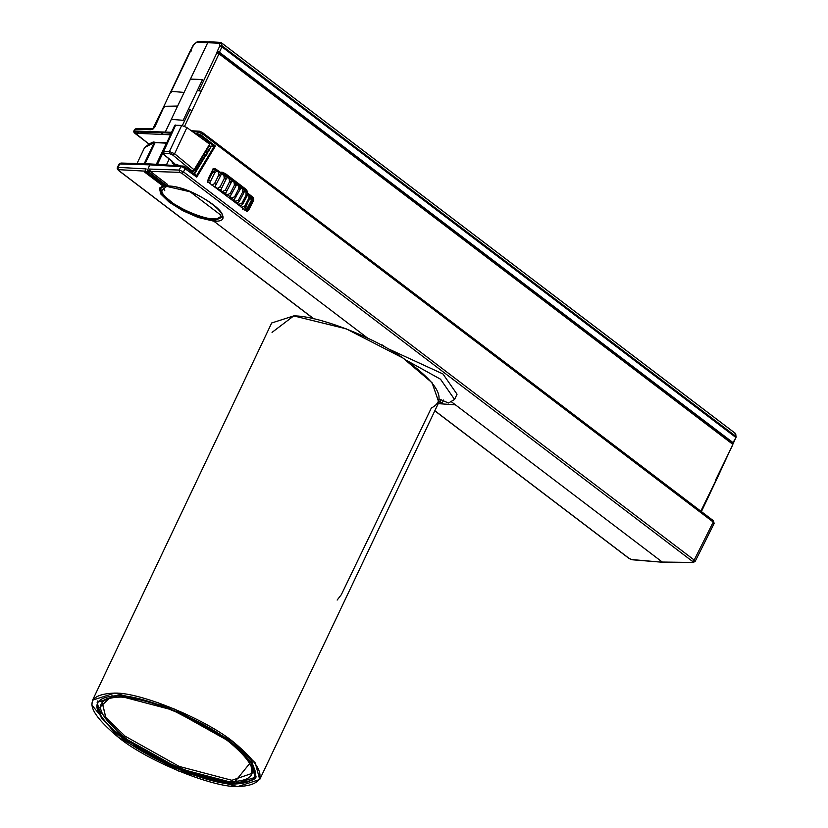 <?xml version="1.0" encoding="UTF-8"?>
<svg xmlns="http://www.w3.org/2000/svg" width="828" height="828" viewBox="0 0 828 828"><rect width="100%" height="100%" fill="white"/><g stroke="black" fill="none" stroke-linecap="round" stroke-linejoin="round"><path stroke-width="1.24" d="M118 695.644L173.652 710.289L230.774 742.24L250.915 761.615L255.159 777.357L234.324 784.054L178.662 769.409L121.53 737.448L101.378 718.073L97.145 702.33L118 695.644M337.141 600.072L341.322 594.68L431.347 407.997C447.575 399.789 438.115 383.126 402.967 358.027C373.231 337.006 317.745 315.603 293.743 315.903L272.039 332.38M114.637 693.088C83.183 694.319 84.435 709.058 118.383 737.313C146.245 760.332 211.854 787.438 237.688 786.6C268.614 785.151 267.361 770.413 233.931 742.374C206.068 719.366 140.481 692.26 114.637 693.088L92.581 700.167L91.794 704.99L118.383 737.313L178.796 771.116L237.667 786.6L259.723 779.531L255.241 762.878L233.931 742.374L173.507 708.582L114.637 693.088M234.324 784.054C209.898 784.84 147.87 759.214 121.53 737.448C89.921 710.941 88.741 697.01 117.98 695.644C142.406 694.847 204.433 720.474 230.774 742.24C262.373 768.746 263.563 782.677 234.324 784.054M259.723 779.531L438.83 402.336L432.071 382.753L402.967 358.027L346.166 328.819L293.743 315.903L271.688 322.972L92.581 700.167M251.795 773.466L231.861 780.286L179.19 766.428L125.121 736.185L105.777 717.462L102.289 702.475C102.91 699.091 109.172 697.279 121.074 697.062C144.91 698.78 173.373 708.747 206.462 726.953C220.351 734.643 243.981 750.83 251.153 765.921L251.795 773.466L231.861 780.286L179.19 766.428L125.121 736.185L105.777 717.462L101.947 701.533M233.931 782.957L178.91 768.487L122.44 736.899L98.035 709.099L112.028 695.665L98.035 709.099L122.44 736.899L178.91 768.487L233.931 782.957L251.05 761.801M232.15 781.601C260.158 780.297 259.019 766.945 228.745 741.557C203.522 720.712 144.103 696.172 120.712 696.928C92.705 698.232 93.833 711.583 124.117 736.972C149.34 757.817 208.759 782.367 232.15 781.601C260.158 780.297 259.019 766.945 228.745 741.557C203.522 720.712 144.103 696.172 120.712 696.928C92.705 698.232 93.833 711.583 124.117 736.972C149.34 757.817 208.759 782.367 232.15 781.601M97.828 700.881L97.6 708.934C100.571 717.327 108.685 726.549 121.923 736.589L145.697 752.238C179.893 771.013 209.432 781.301 234.303 783.102C250.077 781.798 257.26 779.407 255.852 775.908L251.619 760.176L231.467 740.791L158.283 702.786L231.467 740.791L251.619 760.176L255.852 775.919M406.144 360.19L440.496 379.193L454.562 399.458L448.486 403.019L439.637 399.179M439.295 401.114L442.111 403.288L438.529 402.967M443.653 400.038L442.111 403.288M454.562 399.458L457.046 394.231L442.98 373.977L387.245 348.319M172.835 155.074L169.833 153.749L169.429 151.503L174.604 153.729L172.835 155.074L192.324 171.117L194.083 169.771L209.339 144.652L209.256 143.865L186.9 127.564L181.694 125.411L174.801 125.276M172.503 161.46L163.778 154.505L174.232 163.23L172.338 163.178L173.207 163.892L172.276 161.47M173.197 162.516L172.669 161.905M174.78 125.276L162.754 151.596L163.727 151.255L164.141 154.65M186.9 127.564L174.604 153.729L194.083 169.771L194.528 170.433L193.276 171.344L192.324 171.117L193.276 171.344L193.824 171.085L193.266 170.744M179.935 165.61L173.652 164.099M172.886 163.468L179.811 165.6M204.94 152.714L207.88 152.838M205.934 151.027L208.894 151.151M198.513 136.03L200.997 136.134L214.245 146.204L208.749 146.225M148.667 143.793L134.757 133.215L170.433 134.788M207.393 148.522L209.505 150.127M199.476 131.217L202.198 132.335L202.539 133.888L713.239 522.044L713.239 520.605L202.198 132.335M713.239 520.605L714.181 523.389L695.147 561.394L693.243 562.46L662.286 562.046L451.757 402.046M163.157 186.103L159.462 188.049L160.694 193.918L169.109 202.094L182.688 210.633L198.161 217.474L213.769 221.169L368.305 338.621M631.547 559.531L662.886 562.284L632.116 559.759L629.114 558.507M138.607 133.391L136.775 131.994M140.615 132.118L142.509 133.556M143.544 133.608L141.629 132.149M171.562 132.304L134.446 131.01L135.223 129.272L150.986 129.748L152.859 128.93L154.422 126.912L154.505 127.719L164.213 106.294L177.637 106.046L165.331 131.952L165.507 132.873L171.158 133.194M193.514 44.619L197.768 41.4L209.577 41.969L207.776 42.57L177.637 106.046M184.106 92.415L171.303 91.37L190.129 51.947M189.922 109.617L188.391 109.327L197.323 90.5L201.256 91.163L192.013 110.631L189.922 109.617L182.367 125.514M190.419 79.115L202.539 79.509L197.323 90.5M188.391 109.327L183.174 120.308L171.313 119.346M217.246 51.357L216.843 52.909L219.203 53.064L219.399 52.247L217.246 51.357L219.803 45.975L222.152 45.913L221.179 42.632L734.871 433.065L735.781 436.294L222.152 45.913L221.956 46.865L219.803 45.975L219.389 43.232L221.738 43.18L221.179 42.632L219.389 43.232L196.578 42.228L198.399 41.628M201.256 91.163L218.996 53.799L216.843 52.909L199.041 90.397M700.809 511.155L715.796 480.561M735.43 433.603L736.206 436.977L735.781 436.294L735.678 438.053L735.585 437.246L221.956 46.865L219.399 52.247L733.028 442.628L732.697 444.978L715.775 479.64M732.697 444.978L732.614 444.17L218.996 53.799L219.203 53.064L732.821 443.435L732.697 444.978M243.815 192.934L244.508 190.45L253.389 197.685L253.782 199.983L249.011 209.494L246.992 211.637L240.296 206.265L242.645 204.278L246.972 196.153L246.082 195.191L241.786 203.357L238.505 204.35L237.377 203.222L239.509 201.08L243.815 192.934L242.739 191.941L238.474 200.128L235.235 201.235L233.91 200.076L240.068 189.612L238.826 188.587L234.603 196.805L231.426 198.037L229.925 196.857L235.794 186.228L234.407 185.193L230.225 193.441L227.151 194.797L225.475 193.617L231.053 182.833L229.522 181.798L225.392 190.067L222.442 191.568L220.631 190.409L220.538 189.54M217.371 188.391L220.631 190.409L225.899 179.459L224.253 178.444L220.165 186.745L217.371 188.391L215.446 187.252L215.301 186.103L220.393 176.157L218.664 175.174L214.618 183.495L211.999 185.296M246.982 210.053L251.35 202.001L250.905 201.266L246.568 209.37L246.982 210.053L244.881 210.622L246.568 209.37M242.614 209.163L245.181 207.321L249.518 199.227L248.814 198.316L244.498 206.451L241.217 207.342M238.505 204.35L240.327 206.203M235.235 201.235L237.419 203.067M231.426 198.037L233.941 199.796M227.151 194.797L229.936 196.422M222.442 191.568L225.475 193.617L225.444 192.996M209.619 183.133L214.618 172.969L212.817 172.027L207.321 182.388M225.899 179.459L227.472 177.409L229.118 178.486L229.522 181.798M231.053 182.833L232.389 180.67L234.013 181.839L234.407 185.193M235.794 186.228L236.891 183.961L238.485 185.224L238.826 188.587M240.068 189.612L240.948 187.231L242.49 188.587L242.739 191.941M242.49 188.587L245.957 191.91L246.082 195.191M246.972 196.153L247.541 193.586L245.968 191.91M247.634 193.824L248.855 195.149L248.814 198.316M249.518 199.227L249.973 196.588M251.35 202.001L251.319 200.386L250.905 201.266M213.862 169.74L212.755 169.047L212.817 172.027M214.618 172.969L216.677 171.096L218.344 172.017L218.664 175.174M220.393 176.157L221.231 174.439L222.214 174.201L223.87 175.194L224.253 178.444M245.098 210.115L247.334 203.305M250.191 197.147L251.319 200.386M207.693 181.518L211.626 171.913M251.608 201.204L251.981 199.972L251.267 198.534M121.644 163.292L119.667 163.934L149.713 164.855L146.732 172.39L144.9 172.296L144.703 171.613L144.838 172.265L163.644 186.341L166.511 186.745L167.846 185.099M144.9 172.296L162.536 185.7L165.528 186.683L146.732 172.39L148.688 172.462L148.305 171.531L144.765 171.882M144.931 171.386L146.101 168.912L145.593 170.382L146.101 168.912L118.135 167.359L119.667 163.934L118.859 164.462L119.667 163.934M182.822 165.983L180.887 166.635L149.713 164.855L150.737 163.975L143.347 163.727M313.874 318.811L118.663 170.444L117.359 167.639L118.88 164.234L120.95 163.044L143.389 163.727M150.737 163.975L157.465 164.379L162.764 153.221M213.531 168.891L215.87 170.671M249.984 196.609L252.964 198.865M148.347 172.048L149.475 169.067L150.334 171.375L179.604 172.348L181.767 173.218L183.464 171.862L185.193 168.426L184.82 166.811L196.391 175.422M165.89 186.559L166.811 186.466L166.335 185.865L148.874 172.379M204.04 154.256L205.592 155.467L206.876 154.515L206.338 155.24M205.592 155.467L203.812 154.639M713.446 523.606L713.239 522.044L694.206 560.049L183.464 171.862L179.169 170.05L180.887 166.635L183.091 167.287L183.816 166.159L157.465 164.379M194.052 173.642L205.282 154.908M166.449 164.844L169.181 159.1M183.091 167.287L196.764 177.14L196.081 175.319L196.567 175.65L214.235 146.204L215.425 146.038L201.68 135.595L202.539 133.888L198.265 132.045L197.385 133.784L195.263 133.66M183.816 166.159L185.12 166.894M240.296 206.265L207.652 181.736L208.304 178.558L213.075 169.047L214.918 168.446L231.768 180.266M225.454 173.642L245.761 189.105L225.454 173.642L221.852 172.079L221.128 173.166M247.179 192.965L247.644 191.682L245.761 189.105M253.389 197.685L252.757 197.654L253.151 199.962L253.782 199.983M249.011 209.494L248.379 209.474L253.151 199.962M246.361 211.606L248.379 209.474M117.328 167.784L118.135 167.359L117.328 167.784M137.055 128.671L134.436 129.572L136.413 128.433L152.921 128.485L163.82 106.439M166.387 186.693L167.246 186.3L166.676 185.586L149.03 172.172L149.796 170.568M118.176 169.843L118.135 167.359M194.528 174.004L211.471 146.09M167.463 185.979L168.188 185.741L167.463 185.979C194.425 185.441 243.598 222.825 213.769 221.169L213.603 220.248L215.373 220.227L221.883 217.34C227.99 210.716 188.349 185.689 167.722 186.072L167.401 186.052M163.375 186.217L160.197 188.049L161.563 193.514L169.812 201.535L183.123 209.898L198.306 216.615L213.603 220.248M200.055 131.445L198.265 132.045L192.603 131.724M632.116 559.759L628.907 558.227M150.986 129.748L152.807 129.147M134.923 131.942L134.602 132.635L133.639 131.466L134.446 131.01L134.622 131.931L165.507 132.873M190.119 51.729L193.711 44.826L196.578 42.228M199.496 134.364L201.68 135.595L200.997 136.134L197.55 134.705L197.385 133.784L199.496 134.364L199.248 135.15M221.511 42.745L220.579 42.404L221.738 43.18M149.475 169.067L179.169 170.05L179.604 172.348M166.335 185.865L167.297 184.271L167.359 185.275L167.297 184.271L150.334 171.375M385.734 347.47L382.702 345.152L380.549 344.614M695.178 561.249L694.392 561.632L695.178 561.249L694.206 560.049L692.508 561.405L692.984 562.015L695.178 561.249M196.619 134.653L197.55 134.705M135.399 133.246L133.991 132.283L134.622 131.931M162.236 186.507L164.772 190.688M440.982 399.262L439.875 401.59M167.039 186.476L190.15 191.806L220.31 214.731C223.094 229.377 161.388 203.864 161.812 190.554L166.252 186.569M164.13 153.49L169.833 153.749M181.694 125.411L169.429 151.503L163.727 151.255L175.722 124.997M171.355 154.174L172.048 152.238M192.324 171.117L190.626 171.044M175.929 164.544L176.602 164.337L175.929 164.544M176.778 164.358L176.105 164.575L176.778 164.358M455.421 404.83L438.209 403.64M118.559 169.657L144.921 171.127M629.404 558.61L434.845 410.729M164.213 106.294L164.275 107.143L164.213 106.294M171.406 92.125L171.303 91.37M184.582 126.27L192.013 110.631M163.406 134.478L161.118 132.739M225.392 190.067L226.851 191.061M230.225 193.441L231.561 194.435M234.603 196.805L235.794 197.788M238.474 200.128L239.509 201.08M241.786 203.357L242.645 204.278M214.618 183.495L216.284 184.437M220.165 186.745L221.738 187.718M244.498 206.451L245.181 207.321M208.832 180.38L210.55 181.28M231.478 181.963L229.925 180.918M236.218 185.368L234.81 184.323M240.493 188.753L239.23 187.718M244.229 192.075L243.142 191.061M247.396 195.294L246.485 194.321M249.942 198.368L249.228 197.437M215.042 172.1L213.22 171.148M220.817 175.288L219.068 174.294M226.313 178.589L224.657 177.565M243.215 189.529L232.037 180.607M226.996 177.264L221.635 174.004M144.134 163.789L154.184 142.623L144.631 147.498C150.241 143.016 153.553 141.288 154.577 142.302L166.873 142.768M145.035 163.851L155.126 142.602L154.184 142.623L154.971 142.385M156.306 164.348L166.397 143.099L155.126 142.602L167.515 143.213M221.852 172.079L247.644 191.682M117.193 168.436L118.663 170.444M196.764 177.14L215.425 146.038M732.821 443.363L732.708 444.895L732.821 443.363L219.203 52.992L216.853 52.826M133.991 132.283L133.639 131.466L133.991 132.283L133.639 131.466L134.446 131.01M153.729 128.733L152.859 128.93L153.729 128.733M191.247 51.015L191.154 50.208L191.247 51.015M190.761 51.74L190.192 51.646L190.761 51.74M181.767 173.218L692.508 561.405M134.602 132.635L134.757 133.215M733.122 443.435L733.028 442.628L733.122 443.435M735.678 438.053L733.028 442.628M732.821 443.435L732.614 444.17M735.781 436.294L735.585 437.246M222.152 215.86L216.605 218.965L207.041 218.313L195.273 214.866L187.532 211.606L173.559 203.709L164.803 196.412L161.957 192.613L160.818 189.25L161.253 186.714M162.764 151.555L163.778 154.505M209.712 144.569L194.497 170.547L193.452 171.334L190.957 171.292M172.348 163.188L171.965 161.305M209.453 150.22L207.342 148.616M163.809 106.45L189.819 51.678M707.019 499.719L716.189 480.364M716.21 480.385L736.206 436.977M707.04 499.698L701.388 511.6M221.345 42.735L735.047 433.158M222.214 174.211L218.344 172.017M223.87 175.194L227.472 177.42M229.118 178.486L232.378 180.68M234.013 181.839L236.891 183.971M238.495 185.224L240.948 187.231M248.855 195.149L250.004 196.64M251.132 198.296L251.474 198.844M212.868 169.109L216.677 171.106M144.652 171.924L145.738 169.409M137.013 163.53L144.631 147.498M206.058 155.157L204.05 154.236M118.352 170.33L313.636 318.759M206.037 155.167L206.71 154.577M191.268 130.741L199.455 131.217L202.529 132.449M134.436 129.572L133.598 131.755M189.84 51.636L193.452 44.691M735.202 433.168L735.854 434.286M629.094 558.496L434.803 410.823M133.587 131.755L148.626 143.813M693.243 562.46L662.938 562.284M208.977 41.742L220.59 42.404"/></g></svg>
